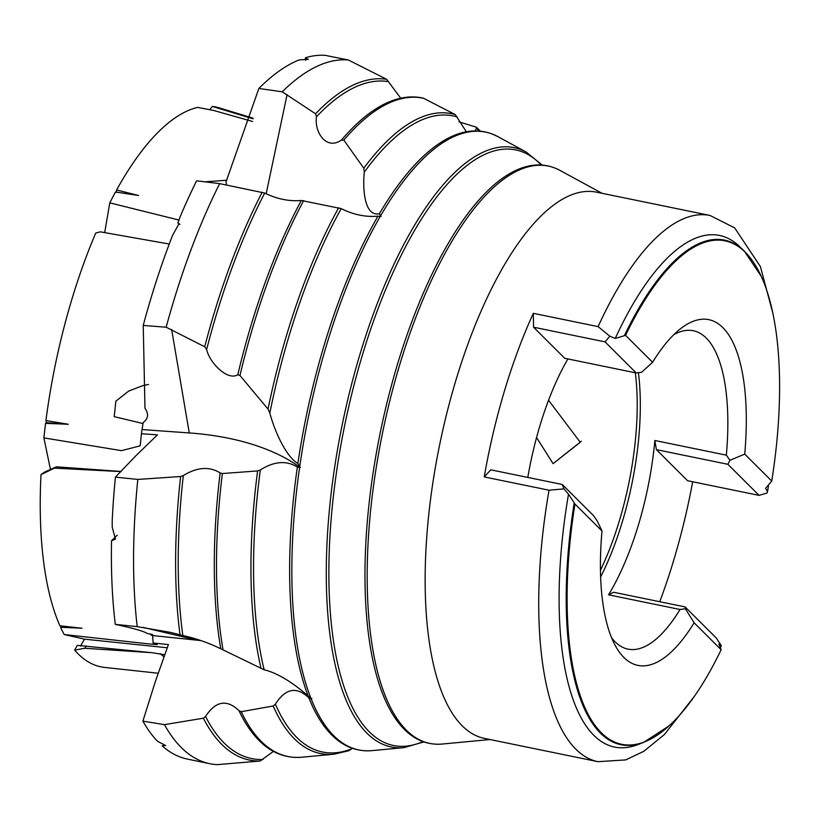 <?xml version="1.0" encoding="UTF-8"?>
<svg xmlns="http://www.w3.org/2000/svg" width="820" height="820" viewBox="0 0 820 820"><rect width="100%" height="100%" fill="white"/><g stroke="black" fill="none" stroke-linecap="round" stroke-linejoin="round"><path stroke-width="1.23" d="M115.292 624.358A358.77 132.317 -78.4 0 1 111.54 540.708L115.456 539.16L112.227 527.198L112.196 521.079A358.77 132.317 -78.4 0 1 115.425 477.107L137.821 479.433A358.77 132.317 101.6 0 0 137.207 626.644L115.292 624.358C133.486 628.284 144.135 631.328 147.251 633.501C152.991 634.475 154.18 634.936 150.818 634.885L152.694 634.782M115.425 477.107L136.386 455.243L157.481 434.866L141.399 433.718L140.21 445.824L121.524 450.651L43.88 437.89L50.461 469.46M169.258 244.022L100.255 231.834L95.735 233.054A285.76 105.401 101.6 0 0 93.746 237.779A285.76 105.401 101.6 0 0 45.93 420.547L46.474 422.7L45.572 423.356A285.76 105.401 101.6 0 0 43.88 437.89M59.921 625.793L61.213 626.08L60.577 627.269L82.01 628.233L59.921 625.793A285.76 105.401 101.6 0 1 41 474.575L44.741 472.023L56.365 466.826L121.145 471.469M60.577 627.269A285.76 105.401 101.6 0 0 64.185 634.536L148.891 643.915L157.225 644.592L153.084 642.982L168.418 644.571L155.349 681.522L142.885 721.139L164.471 724.644A358.77 132.317 101.6 0 0 209.797 763.697A358.77 132.317 101.6 0 0 217.197 764.64L260.145 761.011L273.398 751.407M80.544 646.119L84.439 639.159L64.185 634.536M158.28 673.251L104.529 667.408A285.76 105.401 101.6 0 1 74.64 650.086L77.295 645.361L152.1 652.71L164.82 654.749M253.185 118.223L219.288 107.871A285.76 105.401 101.6 0 0 218.725 107.697L218.714 107.727M218.725 107.697L239.932 114.175L217.7 107.42A285.76 105.401 101.6 0 0 212.267 106.426L253.062 118.818M209.787 109.695L212.267 106.426M252.55 121.473L213.518 110.433L197.63 107.389A285.76 105.401 101.6 0 0 116.604 189.984L116.276 192.444M116.604 189.984L138.57 195.488L115.497 192.003A285.76 105.401 101.6 0 0 109.788 202.858L178.903 220.037M104.683 232.603L109.788 202.858M137.821 479.433L180.625 476.512L183.311 475.569C197.138 467.113 209.418 466.231 220.149 472.945L222.363 473.54L257.613 470.926L260.319 469.942C274.167 461.24 286.518 460.276 297.353 467.051L300.366 467.584L297.875 463.484C285.329 456.135 274.157 429.444 269.821 413.116L268.027 409.088L239.963 375.498L237.779 374.781C227.427 381.136 209.448 362.563 206.64 349.484L204.703 346.768L166.152 327.211A358.77 132.317 101.6 0 1 219.647 183.629L196.615 180.81A358.77 132.317 -78.4 0 0 179.836 217.474L177.858 222.978L179.939 224.475M166.152 327.211L143.233 325.438A358.77 132.317 -78.4 0 1 172.548 235.442L179.016 223.624L177.858 222.978M219.647 183.629L264.727 193.059C276.976 199.055 289.173 201.525 301.319 200.48L341.212 208.618C353.44 214.727 365.689 217.249 377.958 216.183L381.095 216.47L379.383 213.743C364.459 216.849 362.532 189.43 364.295 172.128L363.813 168.213L343.826 140.128L341.52 139.974C326.216 150.931 313.998 131.661 316.54 116.727L315.546 113.795L282.254 91.809L258.874 88.457L225.992 181.927L226.566 185.023M258.874 88.457A358.77 132.317 -78.4 0 1 299.187 59.891L308.371 59.337L305.337 57.892L305.614 60.239M305.337 57.892L307.613 57.113A358.77 132.317 -78.4 0 1 325.314 55.36L348.336 59.983A358.77 132.317 101.6 0 0 282.254 91.809M188.702 197.343L194.535 185.023M204.959 181.835L226.843 180.236M167.29 647.769L84.439 639.159M142.885 721.139A358.77 132.317 -78.4 0 0 155.646 739.302L157.87 741.485L165.66 745.534L162.104 745.81A358.77 132.317 -78.4 0 0 187.626 759.146L209.797 763.697M348.336 59.983L386.671 79.325L400.713 98.205M341.52 139.974A335.431 123.717 101.6 0 1 375.652 109.029C392.257 98.441 408.124 94.812 423.263 98.123L455.346 114.626L466.344 131.784M379.383 213.743A314.767 116.091 101.6 0 1 441.057 142.301C459.19 130.78 476.276 128.023 492.297 134.039L497.914 136.653A315.351 116.307 101.6 0 0 493.107 134.377M150.818 634.885L152.643 635.572L153.084 642.982M201.197 640.656A220.098 196.708 -76.7 0 0 197.374 640.215L152.643 635.572M164.471 724.644L203.36 718.197L205.553 716.444C215.701 700.946 226.843 699.029 238.979 710.684L241.244 711.688L273.193 705.999L275.397 704.175C285.483 688.246 296.656 686.166 308.925 697.943L311.897 698.814L308.146 695.944C291.479 681.522 276.811 672.81 264.153 669.807L220.775 648.784C208.249 642.695 195.601 638.288 182.839 635.541L170.509 632.374L137.207 626.644M82.01 628.233L61.213 626.08M143.233 325.438L144.976 408.237C148.912 413.926 148.317 418.692 143.182 422.515L141.399 433.718M300.366 467.584A220.098 117.844 -9.7 0 0 189.266 432.939L142.352 429.577M45.572 423.356L68.285 424.268L46.474 422.7M68.285 424.268L45.93 420.547M164.051 656.912L160.105 653.632M86.182 645.863L84.839 648.261L152.1 652.71M56.365 466.826L54.479 468.138L121.011 471.602M117.229 535.193L111.54 540.708M74.64 650.086L84.839 648.261M41 474.575L54.479 468.138M581.359 441.232L553.08 463.648L536.557 437.521M548.539 400.262L580.252 442.267L553.08 463.648M143.059 423.54L114.226 416.662L115.856 401.175L128.689 391.078L143.008 385.564L148.522 384.447M275.397 704.175A324.669 119.74 101.6 0 0 351.585 748.896L348.121 750.915M474.985 130.913L476.461 128.309L476.276 127.172L458.862 121.801M479.321 131.056A324.669 119.74 101.6 0 0 476.461 128.309L476.276 127.172M772.85 313.189L760.396 266.592L734.669 227.878L709.997 215.455L596.427 192.157A278.8 102.828 101.6 0 0 439.684 444.614A278.8 102.828 101.6 0 0 484.394 738.379L597.964 761.678L625.701 759.914L643.782 751.315L664.384 734.546L694.212 696.569M692.674 481.77A278.8 102.828 -78.4 0 1 673.876 559.701A278.8 102.828 -78.4 0 1 659.751 601.716M484.23 476.922L490.78 469.829L562.264 484.487L593.454 515.575L597.093 520.761L601.993 530.96L574.963 504.023L568.516 494.183L564.016 488.894L549.031 490.206L484.23 476.922A278.8 102.828 -78.4 0 1 533.307 313.322L598.108 326.616L609.824 336.21L615.246 338.434L625.568 335.349L652.597 362.286L641.65 372.249L636.238 372.957L605.047 341.868L533.574 327.211L564.755 358.299L636.238 372.957M771.753 481.053L765.614 488.31L767.499 491.61L767.1 492.984L759.064 495.382L727.873 464.294L656.389 449.637L654.852 440.494L726.335 455.161L729.964 460.286L744.724 454.116L771.753 481.053A256.967 94.771 101.6 0 0 761.237 276.299A256.967 94.771 101.6 0 0 625.568 335.349M761.237 276.299L744.375 251.176L739.742 246.676A261.129 96.309 101.6 0 0 615.246 338.434M609.824 336.21L605.047 341.868M652.597 362.286A176.443 65.077 -78.4 0 1 680.6 328.687A176.443 65.077 -78.4 0 1 744.724 454.116M726.335 455.161A162.503 59.932 101.6 0 0 693.31 330.737A162.503 59.932 101.6 0 0 673.804 334.683M729.964 460.286L727.873 464.294M574.963 504.023A256.967 94.771 101.6 0 0 669.018 725.915A256.967 94.771 101.6 0 0 721.139 649.727L718.884 644.069L721.303 645.668L720.401 647.79M568.516 494.183A261.129 96.309 101.6 0 0 637.601 744.683L643.628 742.377A257.562 94.997 101.6 0 1 574.226 502.916M562.264 484.487L564.016 488.894M721.139 649.727L694.12 622.79L685.418 608.799L680.036 609.486L608.553 594.818A162.503 59.932 101.6 0 0 638.554 524.482A162.503 59.932 101.6 0 0 654.852 440.494M694.12 622.79A176.443 65.077 -78.4 0 1 615.512 646.006A176.443 65.077 -78.4 0 1 601.993 530.96M611.628 637.827A162.503 59.932 101.6 0 0 628.007 649.132A162.503 59.932 101.6 0 0 680.036 609.486M608.553 594.818L613.606 592.255L685.089 606.913L716.27 638.001L721.303 645.668M685.089 606.913L685.418 608.799M600.619 576.952A162.503 59.932 101.6 0 0 622.513 521.192A162.503 59.932 101.6 0 0 638.411 372.669M567.901 358.934A162.503 59.932 101.6 0 0 527.803 477.424M635.295 372.762A161.407 59.532 -78.4 0 1 619.51 520.31A161.407 59.532 -78.4 0 1 600.445 570.269M533.574 327.211L533.307 313.322M656.389 449.637L687.58 480.725L759.064 495.382M287.082 94.628L266.151 193.827M143.09 627.382L197.374 640.215M171.636 329.425L189.266 432.939M542.133 165.035L526.194 152.038A305.911 112.822 101.6 0 0 333.986 471.756A305.911 112.822 101.6 0 0 404.034 747.625L371.993 750.628A315.351 116.307 101.6 0 1 311.19 698.947M299.577 467.656A315.351 116.307 101.6 0 0 310.872 698.168M492.615 134.183A315.351 116.307 101.6 0 0 380.88 215.342M380.316 216.306A315.351 116.307 101.6 0 0 299.771 466.242M377.958 216.183A314.767 116.091 101.6 0 0 297.875 463.484M297.353 467.051A314.767 116.091 101.6 0 0 308.146 695.944M341.212 208.618A324.669 119.74 101.6 0 0 269.821 413.116M260.319 469.942A324.669 119.74 101.6 0 0 264.153 669.807M338.68 207.737A326.575 120.448 101.6 0 0 268.027 409.088M257.613 470.926A326.575 120.448 101.6 0 0 261.047 668.413M303.677 200.592A336.015 123.933 101.6 0 0 239.963 375.498M222.363 473.54A336.015 123.933 101.6 0 0 223.04 649.901M301.319 200.48A335.431 123.717 101.6 0 0 237.779 374.781M220.149 472.945A335.431 123.717 101.6 0 0 220.775 648.784M264.727 193.059A345.333 127.366 101.6 0 0 206.64 349.484M183.311 475.569A345.333 127.366 101.6 0 0 182.839 635.541M262.205 192.187A347.239 128.063 101.6 0 0 204.703 346.768M180.625 476.512A347.239 128.063 101.6 0 0 180.051 634.803M308.925 697.943A314.767 116.091 101.6 0 0 321.942 723.055C335.646 743.002 352.333 752.196 371.993 750.628M273.193 705.999A326.575 120.448 101.6 0 0 333.945 754.205L349.033 750.669M241.244 711.688A336.015 123.933 101.6 0 0 301.893 757.219L333.945 754.205M238.979 710.684A335.431 123.717 101.6 0 0 248.716 727.904C263.292 749.111 281.014 758.889 301.893 757.219M205.553 716.444A345.333 127.366 101.6 0 0 263.046 759.484M203.36 718.197A347.239 128.063 101.6 0 0 260.145 761.011M457.17 116.983A324.669 119.74 101.6 0 0 364.295 172.128M455.346 114.626A326.575 120.448 101.6 0 0 363.813 168.213M423.95 98.379A336.015 123.933 101.6 0 0 343.826 140.128M388.485 81.631A345.333 127.366 101.6 0 0 316.54 116.727M386.671 79.325A347.239 128.063 101.6 0 0 315.546 113.795M541.2 164.984A304.005 112.125 101.6 0 0 344.738 425.139A304.005 112.125 101.6 0 0 422.935 741.628M602.075 193.315L559.763 170.293C543.383 161.694 525.62 163.457 506.463 175.583A294.103 108.476 101.6 0 0 380.306 432.437A294.103 108.476 101.6 0 0 395.168 718.207L396.347 719.888M559.763 170.293A294.688 108.691 101.6 0 0 382.55 432.898A294.688 108.691 101.6 0 0 442.082 744.047C423.643 745.513 408.011 736.893 395.168 718.207M549.031 490.206A278.8 102.828 101.6 0 0 597.964 761.678M709.997 215.455A278.8 102.828 101.6 0 0 598.108 326.616M744.375 251.176A257.562 94.997 101.6 0 0 624.409 335.616M526.194 152.038L497.914 136.653M476.594 127.356L480.335 131.149M375.652 109.029L376.359 108.578M404.034 747.625L423.807 741.936M506.463 175.583L508.215 174.496M490.042 739.537L442.082 744.047M767.53 491.467L768.678 484.774M669.018 725.915L643.628 742.377"/></g></svg>
